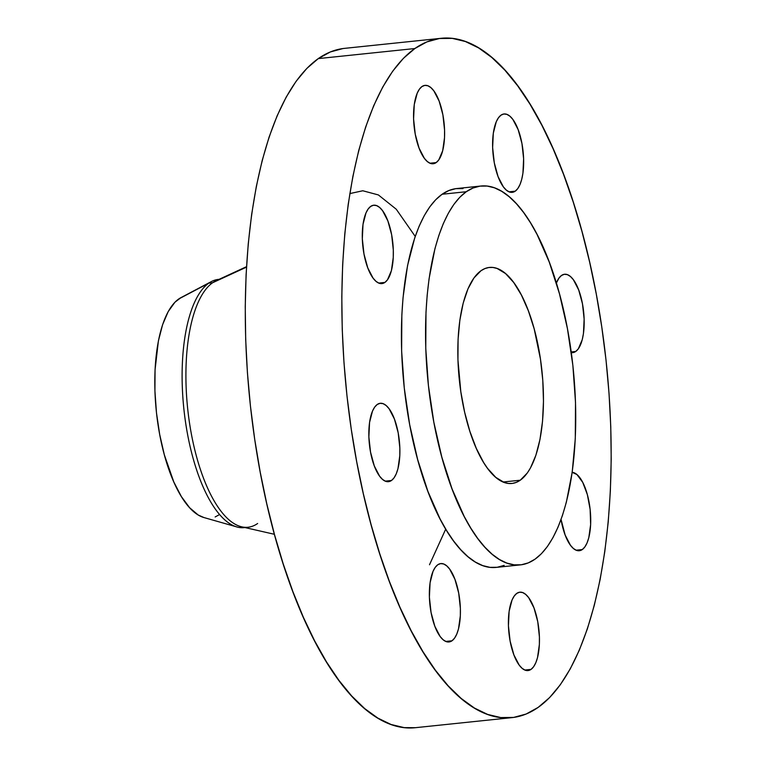 <?xml version="1.0" encoding="UTF-8"?>
<svg xmlns="http://www.w3.org/2000/svg" width="766" height="766" viewBox="0 0 766 766"><rect width="100%" height="100%" fill="white"/><g stroke="black" fill="none" stroke-linecap="round" stroke-linejoin="round"><path stroke-width="1.15" d="M391.474 480.493L385.241 481.144L391.474 480.493L394.03 477.879L396.223 473.895L397.956 468.715L399.804 455.559L399.852 448.091L398.186 432.809L394.404 419.002L389.099 408.766L386.121 405.501L383.077 403.663L380.08 403.318L377.245 404.477A39.401 15.081 -95.9 0 1 380.281 403.289A39.401 15.081 -95.9 0 1 398.847 436.831A39.401 15.081 -95.9 0 1 391.474 480.493A39.401 15.081 -95.9 0 1 388.448 481.68A39.401 15.081 -95.9 0 1 369.873 448.139A39.401 15.081 -95.9 0 1 377.245 404.477L374.689 407.091L372.496 411.074L369.557 422.449L368.867 436.879L370.543 452.16L374.315 465.977L379.62 476.203L382.598 479.468L385.643 481.307L388.64 481.651L391.474 480.493M384.925 282.415L378.691 283.066L384.925 282.415L387.491 279.791L391.407 270.628L393.255 257.472L393.303 250.013L391.637 234.722L387.864 220.914L382.56 210.679L379.582 207.423L376.527 205.585L373.53 205.231L370.706 206.389A39.401 15.081 -95.9 0 1 373.731 205.211A39.401 15.081 -95.9 0 1 392.307 238.753A39.401 15.081 -95.9 0 1 384.925 282.415A39.401 15.081 -95.9 0 1 381.899 283.592A39.401 15.081 -95.9 0 1 363.323 250.051A39.401 15.081 -95.9 0 1 370.706 206.389L368.14 209.013L365.957 212.986L363.007 224.371L362.328 238.8L363.994 254.082L367.766 267.889L373.071 278.125L376.049 281.381L379.093 283.228L382.09 283.573L384.925 282.415M436.189 162.574L429.956 163.225L436.189 162.574L438.755 159.95L442.671 150.787L444.519 137.631L444.567 130.163L442.901 114.881L439.129 101.074L433.824 90.838L430.846 87.583L427.792 85.744L424.795 85.39L421.961 86.548A39.401 15.081 -95.9 0 1 424.996 85.371A39.401 15.081 -95.9 0 1 443.571 118.912A39.401 15.081 -95.9 0 1 436.189 162.574A39.401 15.081 -95.9 0 1 433.163 163.752A39.401 15.081 -95.9 0 1 414.588 130.21A39.401 15.081 -95.9 0 1 421.961 86.548L419.404 89.172L417.221 93.146L414.272 104.53L413.592 118.96L415.258 134.242L419.031 148.049L424.335 158.284L427.313 161.54L430.358 163.378L433.355 163.733L436.189 162.574M515.24 191.174L508.997 191.826L515.24 191.174L517.797 188.551L519.99 184.577L521.713 179.388L522.929 173.193L523.618 158.763L521.943 143.481L518.17 129.674L512.866 119.439L509.888 116.183L506.843 114.345L503.846 113.99L501.012 115.149A39.401 15.081 -95.9 0 1 504.038 113.971A39.401 15.081 -95.9 0 1 522.613 147.512A39.401 15.081 -95.9 0 1 515.24 191.174A39.401 15.081 -95.9 0 1 512.205 192.352A39.401 15.081 -95.9 0 1 493.639 158.811A39.401 15.081 -95.9 0 1 501.012 115.149L498.446 117.773L496.263 121.746L493.323 133.131L492.634 147.56L494.3 162.842L498.072 176.649L503.377 186.885L506.364 190.14L509.409 191.979L512.406 192.333L515.24 191.174M575.754 351.46L571.206 351.939L575.754 351.46L578.32 348.846L582.237 339.683L583.453 333.488L584.132 319.058L582.466 303.776L578.694 289.969L573.389 279.734L570.411 276.469L567.367 274.63L564.36 274.285L561.535 275.444A39.401 15.081 -95.9 0 1 564.561 274.257A39.401 15.081 -95.9 0 1 583.137 307.798A39.401 15.081 -95.9 0 1 575.754 351.46A39.401 15.081 -95.9 0 1 572.729 352.647A39.401 15.081 -95.9 0 1 571.302 352.619L575.754 351.46M582.304 549.548L576.07 550.199L582.304 549.548L584.86 546.924L587.053 542.95L588.786 537.761L590.634 524.605L590.136 509.457L587.359 494.625L582.735 482.369L576.951 474.556L572.183 472.325A39.401 15.081 -95.9 0 1 589.868 507.274A39.401 15.081 -95.9 0 1 582.304 549.548A39.401 15.081 -95.9 0 1 579.278 550.725A39.401 15.081 -95.9 0 1 561.057 519.453L565.145 535.022L570.45 545.258L573.428 548.513L576.472 550.352L579.469 550.706L582.304 549.548M451.997 640.788L445.755 641.439L451.997 640.788L454.554 638.164L456.747 634.191L458.48 629.001L460.328 615.845L460.376 608.376L458.7 593.095L454.927 579.288L449.623 569.052L446.645 565.796L443.6 563.958L440.603 563.604L437.769 564.762A39.401 15.081 -95.9 0 1 440.795 563.585A39.401 15.081 -95.9 0 1 459.37 597.126A39.401 15.081 -95.9 0 1 451.997 640.788A39.401 15.081 -95.9 0 1 448.962 641.965A39.401 15.081 -95.9 0 1 430.396 608.424A39.401 15.081 -95.9 0 1 437.769 564.762L435.212 567.386L433.02 571.359L430.08 582.744L429.391 597.174L431.057 612.455L434.839 626.262L440.144 636.498L443.121 639.754L446.166 641.592L449.163 641.946L451.997 640.788M531.039 669.388L524.806 670.039L531.039 669.388L533.596 666.765L535.788 662.791L537.521 657.601L539.369 644.445L539.417 636.977L537.751 621.695L533.969 607.888L528.674 597.652L525.687 594.397L522.642 592.558L519.645 592.204L516.811 593.363A39.401 15.081 -95.9 0 1 519.846 592.185A39.401 15.081 -95.9 0 1 538.412 625.726A39.401 15.081 -95.9 0 1 531.039 669.388A39.401 15.081 -95.9 0 1 528.013 670.566A39.401 15.081 -95.9 0 1 509.438 637.025A39.401 15.081 -95.9 0 1 516.811 593.363L514.254 595.986L512.061 599.96L509.122 611.345L508.433 625.774L510.108 641.056L513.881 654.863L519.185 665.099L522.163 668.354L525.208 670.193L528.205 670.547L531.039 669.388M429.496 564.762L445.726 529.115M415.22 236.416L396.252 209.223L378.385 194.937L362.787 190.763L349.823 193.587M257.635 523.494A124.781 47.751 -95.9 0 1 248.04 527.238A124.781 47.751 -95.9 0 1 189.221 421.022A124.781 47.751 -95.9 0 1 212.584 282.759L208.783 283.152L178.708 298.999A111.855 42.81 84.1 0 0 156.676 414.511A111.855 42.81 84.1 0 0 203.9 517.538L236.886 526.941A124.781 47.751 -95.9 0 1 184.204 412.012A124.781 47.751 -95.9 0 1 208.783 283.152A124.781 47.751 84.1 0 0 185.429 421.415A124.781 47.751 84.1 0 0 244.249 527.63L244.957 527.554M244.919 527.544A124.781 47.751 -95.9 0 1 236.886 526.941M246.528 266.664L216.136 280.701A124.781 47.751 84.1 0 0 212.584 282.759L246.499 267.133L212.584 282.759A124.781 47.751 84.1 0 0 188.168 413.008A124.781 47.751 84.1 0 0 241.788 526.836L274.42 534.295M441.101 38.3L344.547 48.363A341.512 130.689 84.1 0 0 318.292 58.599L414.856 48.536A341.512 130.689 -95.9 0 1 441.101 38.3A341.512 130.689 -95.9 0 1 602.076 328.987A341.512 130.689 -95.9 0 1 538.153 707.401L526.118 714.036L513.603 717.426L500.725 717.56L487.626 714.419L474.413 708.033L461.218 698.477L448.167 685.829L435.394 670.221L423.024 651.789L411.16 630.724L399.929 607.227L389.425 581.518L379.773 553.856L371.05 524.499L363.333 493.725L356.717 461.841L351.249 429.142L346.988 395.965L343.982 362.596L342.239 329.39L341.799 296.643L342.651 264.682L344.796 233.812L348.204 204.331L352.858 176.525L358.689 150.653L365.669 126.974L373.703 105.708L382.732 87.075L392.671 71.228L403.404 58.35L414.856 48.536L318.292 58.599A341.512 130.689 84.1 0 0 254.369 437.013A341.512 130.689 84.1 0 0 415.344 727.7L511.899 717.637A341.512 130.689 -95.9 0 1 350.933 426.949A341.512 130.689 -95.9 0 1 414.856 48.536L426.892 41.9L439.406 38.511L452.275 38.377L465.383 41.517L478.597 47.904L491.791 57.46L504.832 70.108L517.605 85.725L529.986 104.147L541.849 125.212L553.081 148.709L563.575 174.418L573.236 202.08L581.959 231.437L589.667 262.211L596.293 294.096L601.75 326.795L606.011 359.982L609.027 393.341L610.761 426.547L611.211 459.294L610.349 491.255L608.214 522.125L604.795 551.606L600.151 579.412L594.311 605.284L587.34 628.963L579.297 650.229L570.268 668.862L560.339 684.708L549.595 697.587L538.153 707.401A341.512 130.689 -95.9 0 1 511.899 717.637M480.904 186.023L456.766 188.541A190.456 72.885 84.1 0 0 442.116 194.248L466.264 191.73A190.456 72.885 -95.9 0 1 480.904 186.023A190.456 72.885 -95.9 0 1 570.67 348.137A190.456 72.885 -95.9 0 1 535.022 559.17L528.31 562.876L521.33 564.772L514.149 564.839L506.843 563.087L499.47 559.525L492.117 554.201L484.84 547.144L477.716 538.441L470.812 528.157L464.196 516.418L452.084 488.976L441.829 457.168L433.843 422.229L428.414 385.49L425.762 348.358L425.992 312.279L427.189 295.063L429.094 278.613L434.944 248.682L438.832 235.478L443.313 223.615L448.349 213.226L453.884 204.388L459.878 197.197L466.264 191.73L442.116 194.248A190.456 72.885 84.1 0 0 406.468 405.281A190.456 72.885 84.1 0 0 496.244 567.395L520.382 564.887A190.456 72.885 -95.9 0 1 430.607 402.763A190.456 72.885 -95.9 0 1 466.264 191.73L472.976 188.034L479.956 186.138L487.128 186.061L494.443 187.814L501.807 191.376L509.17 196.709L516.447 203.766L523.571 212.469L530.474 222.743L537.081 234.492L549.203 261.934L559.458 293.732L567.443 328.681L572.872 365.42L575.515 402.543L575.285 438.631L572.192 472.287L566.342 502.228L562.455 515.432L557.974 527.286L552.937 537.684L547.393 546.522L541.409 553.703L535.022 559.17A190.456 72.885 -95.9 0 1 520.382 564.887M520.248 480.215L503.061 482.005L520.248 480.215A108.6 41.556 -95.9 0 1 511.899 483.47A108.6 41.556 -95.9 0 1 460.711 391.024A108.6 41.556 -95.9 0 1 481.038 270.695A108.6 41.556 -95.9 0 1 489.388 267.439A108.6 41.556 -95.9 0 1 540.576 359.876A108.6 41.556 -95.9 0 1 520.248 480.215L527.305 472.995L530.465 467.959L535.884 455.272L539.963 439.512L542.529 421.29L543.477 401.317L542.788 380.338L540.47 359.177L534.18 328.853L528.329 310.718L521.426 295.073L513.718 282.52L505.503 273.529L497.105 268.464L492.94 267.458L488.842 267.506L484.868 268.588L481.038 270.695L473.982 277.914L467.949 288.878L463.181 303.164L459.849 320.236L458.078 339.424L457.944 360.001L460.816 391.723L464.656 412.261L469.884 431.382L476.289 448.359L483.633 462.53L487.569 468.39L495.784 477.371L504.181 482.446L508.346 483.442L512.435 483.403L516.418 482.321L520.248 480.215M561.535 275.444L558.969 278.058L556.375 283.056A39.401 15.081 -95.9 0 1 561.535 275.444M462.99 188.58L455.818 188.656L448.838 190.552L442.116 194.248L435.739 199.715L429.745 206.906L424.211 215.734L419.174 226.133L414.693 237.987L407.541 265.62L403.05 297.572L401.853 314.788L401.623 350.876L404.276 387.998L409.695 424.747L417.69 459.686L427.945 491.485L440.057 518.927L446.674 530.675L453.577 540.949L460.701 549.662L467.978 556.71L475.332 562.043L482.704 565.605L490.01 567.357L497.191 567.28L504.172 565.385M342.852 48.574L330.328 51.964L318.292 58.599L306.85 68.413L296.107 81.292L286.178 97.138L277.148 115.771L269.105 137.037L262.135 160.716L256.294 186.588L251.65 214.394L248.241 243.875L246.097 274.745L245.244 306.706L245.685 339.453L247.418 372.659L250.434 406.018L254.695 439.205L260.162 471.904L266.779 503.789L274.487 534.563L283.219 563.92L292.871 591.582L303.365 617.291L314.596 640.788L326.46 661.853L338.84 680.275L351.613 695.892L364.654 708.54L377.849 718.096L391.062 724.483L404.17 727.623L415.411 727.69M211.32 281.601L180.977 297.61A111.855 42.81 84.1 0 0 178.708 298.999L208.783 283.152A124.781 47.751 -95.9 0 1 211.32 281.601A124.781 47.751 -95.9 0 1 219.057 279.351L218.377 279.408A124.781 47.751 84.1 0 0 208.783 283.152L212.584 282.759M181.025 297.581L174.954 302.206L168.185 311.618L162.593 324.688L158.399 340.918L155.058 369.796L154.924 390.986L156.475 412.788L159.663 434.37L164.355 454.889L173.815 481.986L181.379 496.588L189.623 507.734L198.212 515.011L203.947 517.548M215.15 516.973L219.095 514.8"/></g></svg>
